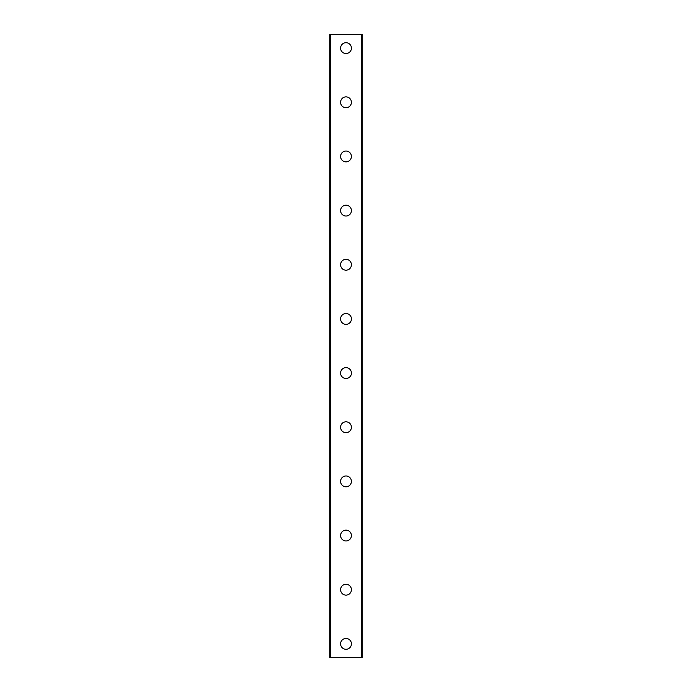 <?xml version="1.0" encoding="UTF-8"?>
<svg xmlns="http://www.w3.org/2000/svg" width="692" height="692" viewBox="0 0 692 692"><rect width="100%" height="100%" fill="white"/><g stroke="black" fill="none" stroke-linecap="round" stroke-linejoin="round"><path stroke-width="1.04" d="M340.585 643.863A5.415 5.415 0 0 1 346 638.448A5.415 5.415 0 0 1 351.415 643.863A5.415 5.415 0 0 1 346 649.278A5.415 5.415 0 0 1 340.585 643.863M340.585 589.705A5.415 5.415 0 0 1 346 584.29A5.415 5.415 0 0 1 351.415 589.705A5.415 5.415 0 0 1 346 595.12A5.415 5.415 0 0 1 340.585 589.705M340.585 535.547A5.415 5.415 0 0 1 346 530.133A5.415 5.415 0 0 1 351.415 535.547A5.415 5.415 0 0 1 346 540.962A5.415 5.415 0 0 1 340.585 535.547M340.585 481.39A5.415 5.415 0 0 1 346 475.975A5.415 5.415 0 0 1 351.415 481.39A5.415 5.415 0 0 1 346 486.805A5.415 5.415 0 0 1 340.585 481.39M340.585 427.232A5.415 5.415 0 0 1 346 421.817A5.415 5.415 0 0 1 351.415 427.232A5.415 5.415 0 0 1 346 432.647A5.415 5.415 0 0 1 340.585 427.232M340.585 373.075A5.415 5.415 0 0 1 346 367.66A5.415 5.415 0 0 1 351.415 373.075A5.415 5.415 0 0 1 346 378.498A5.415 5.415 0 0 1 340.585 373.075M340.585 318.925A5.415 5.415 0 0 1 346 313.502A5.415 5.415 0 0 1 351.415 318.925A5.415 5.415 0 0 1 346 324.34A5.415 5.415 0 0 1 340.585 318.925M340.585 264.768A5.415 5.415 0 0 1 346 259.353A5.415 5.415 0 0 1 351.415 264.768A5.415 5.415 0 0 1 346 270.183A5.415 5.415 0 0 1 340.585 264.768M340.585 210.61A5.415 5.415 0 0 1 346 205.195A5.415 5.415 0 0 1 351.415 210.61A5.415 5.415 0 0 1 346 216.025A5.415 5.415 0 0 1 340.585 210.61M340.585 156.453A5.415 5.415 0 0 1 346 151.038A5.415 5.415 0 0 1 351.415 156.453A5.415 5.415 0 0 1 346 161.867A5.415 5.415 0 0 1 340.585 156.453M340.585 102.295A5.415 5.415 0 0 1 346 96.88A5.415 5.415 0 0 1 351.415 102.295A5.415 5.415 0 0 1 346 107.71A5.415 5.415 0 0 1 340.585 102.295M340.585 48.137A5.415 5.415 0 0 1 346 42.722A5.415 5.415 0 0 1 351.415 48.137A5.415 5.415 0 0 1 346 53.552A5.415 5.415 0 0 1 340.585 48.137M330.292 34.6L329.755 34.6L329.755 657.4L362.245 657.4L362.245 34.6L330.292 34.6L330.292 657.4M361.708 34.6L361.708 657.4"/></g></svg>
